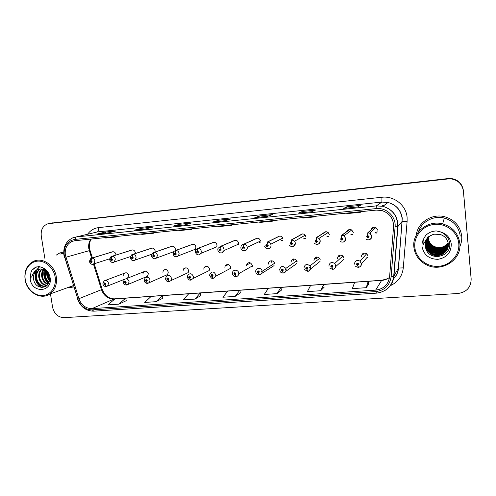 <?xml version="1.0" encoding="UTF-8"?>
<svg xmlns="http://www.w3.org/2000/svg" width="496" height="496" viewBox="0 0 496 496"><rect width="100%" height="100%" fill="white"/><g stroke="black" fill="none" stroke-linecap="round" stroke-linejoin="round"><path stroke-width="0.74" d="M145.936 276.948L147.541 276.266L148.316 273.817C147.43 271.281 145.936 270.58 143.815 271.734L142.947 273.705M165.844 275.367L167.66 274.493L168.28 272.199C167.301 269.52 165.714 268.875 163.531 270.27L162.806 272.186M165.552 278.876L166.197 276.539C168.541 274.722 170.314 275.33 171.511 278.368L171.052 280.531L188.213 272.595L188.66 270.549C187.531 267.691 185.851 267.121 183.619 268.844L183.074 270.667M187.37 277.171L187.773 275.193C190.123 272.905 192.008 273.395 193.428 276.663L193.173 278.448L209.213 270.549L209.461 268.869C208.128 265.794 206.342 265.335 204.104 267.499L203.769 269.167M209.665 275.423L209.833 273.972C212.102 271.07 214.098 271.386 215.828 274.92L215.76 276.167L230.628 268.317L230.696 267.146C229.071 263.822 227.174 263.531 225.023 266.271L224.905 267.617M232.457 273.643L232.469 272.887C232.643 269.161 238.421 269.384 238.737 273.141L238.762 273.668L252.402 265.893L252.377 265.391C250.35 261.795 248.372 261.727 246.45 265.174L246.462 265.868M252.315 266.526L251.72 266.278M126.486 278.498L126.864 278.448M127.54 278.175L128.743 275.404C127.937 272.98 126.511 272.254 124.465 273.215L123.479 275.212M135.303 253.549L135.315 252.582C134.664 250.375 133.35 249.569 131.384 250.158M155.031 252.08L155.124 250.753C154.448 248.484 153.097 247.678 151.063 248.341M172.552 252.117L173.457 252.03M175.094 250.598L175.342 248.887C174.635 246.549 173.234 245.756 171.139 246.493M192.628 244.243L175.584 250.48L175.113 252.917L174.313 254.07C175.162 255.384 175.82 255.322 176.291 253.89L175.2 252.91L175.838 250.455C177.605 250.554 178.703 251.534 179.118 253.394L178.523 255.775L195.399 249.221L195.976 246.977C195.232 244.571 193.775 243.784 191.611 244.615M213.64 242.271L197.73 248.453L197.315 250.914L196.49 252.08C197.352 253.406 198.022 253.344 198.518 251.9L197.402 250.908L197.997 248.428C199.801 248.527 200.911 249.513 201.326 251.398L201.016 253.32L216.733 246.847L217.037 245.036C216.25 242.544 214.737 241.769 212.499 242.718M235.092 240.256L220.373 246.382L220.013 248.862L219.164 250.04C220.038 251.385 220.726 251.323 221.235 249.854L220.106 248.856L220.646 246.357C222.487 246.45 223.622 247.454 224.037 249.358L223.981 250.548L238.489 244.168L238.545 243.046C237.702 240.455 236.121 239.704 233.802 240.796M257.002 238.198L243.536 244.261L243.232 246.766L242.358 247.957C243.245 249.314 243.945 249.252 244.478 247.771L243.325 246.754L243.809 244.237C245.694 244.33 246.847 245.34 247.262 247.268L260.518 241.019C259.6 238.316 257.945 237.596 255.539 238.855M282.67 240.69L281.065 239.928M305.548 238.669L303.763 238.055M328.96 236.542L327.05 236.17M352.929 234.298L351.001 234.236M377.487 231.905L375.72 232.202M115.921 255.049L115.897 254.374C115.264 252.222 113.999 251.41 112.09 251.943M274.524 263.599L274.486 263.339C273.854 259.52 267.859 260.288 268.485 264.089M297.154 261.764L296.875 260.778C293.967 257.963 292.001 258.459 290.978 262.266M320.267 259.892L319.653 258.317C316.622 256.153 314.724 256.847 313.962 260.406M343.902 257.982L342.916 255.973C339.859 254.318 338.036 255.161 337.447 258.503M368.057 256.023L366.724 253.71C363.686 252.439 361.931 253.388 361.46 256.556M282.956 238.942L282.739 238.099C281.412 235.922 279.738 235.532 277.717 236.921M305.889 236.828L305.22 235.185C303.614 233.591 301.99 233.523 300.347 234.999M329.325 234.664L328.172 232.506C326.387 231.316 324.812 231.52 323.442 233.12M353.282 232.45L351.714 229.977C349.723 229.059 348.161 229.512 347.02 231.347M377.778 230.187L375.869 227.515C373.562 226.796 371.994 227.54 371.157 229.747M372.818 228.241L373.116 227.447M124.471 273.209L105.388 280.426M66.557 288.033L73.737 286.961L66.557 288.033M459.879 246.475C461.392 243.108 461.993 239.593 461.689 235.935C460.226 226.046 454.516 219.629 444.54 216.69C431.638 213.286 417.558 222.698 416.28 235.172C417.558 222.698 431.638 213.286 444.54 216.69C454.516 219.629 460.226 226.046 461.689 235.935C461.993 239.593 461.392 243.108 459.879 246.475M65.329 255.006C64.678 248.515 66.917 243.982 72.05 241.416L74.853 240.715L376.241 210.099L381.895 210.54C389.701 213.193 393.588 218.575 393.564 226.691L389.608 276.681C388.349 284.549 383.699 289.038 375.646 290.135L91.94 308.624C85.746 308.518 81.4 305.207 78.895 298.691L65.329 255.006M64.22 255.111L77.829 298.989C80.575 306.131 85.343 309.764 92.132 309.882L375.801 291.586C384.629 290.389 389.738 285.467 391.121 276.83L395.095 226.808C396.199 216.64 386.341 207.26 376.086 208.605L74.66 239.432C67.084 241.106 63.606 246.332 64.22 255.111M471.175 279.298L463.413 190.892C462.148 183.532 457.665 179.416 449.953 178.541L50.046 223.336L449.953 178.541C457.665 179.416 462.148 183.532 463.413 190.892L471.126 278.355L463.4 191.158C462.129 183.756 457.622 179.614 449.866 178.734L48.112 223.702C42.978 225.556 40.697 229.623 41.255 235.898L44.807 258.236M357.666 206.956L360.338 205.406L346.673 206.832L343.678 208.413L357.666 206.956L343.678 208.413M346.809 208.078L346.673 206.832M311.717 211.73L315.45 210.099L302.343 211.463L298.313 213.125L311.717 211.73M302.486 212.679L302.343 211.463M267.673 216.306L272.372 214.594L259.786 215.909L254.808 217.645L267.673 216.306M259.935 217.099L259.786 215.909M108.277 232.866L116.138 230.919L105.357 232.041L97.303 234.007L108.277 232.866M105.518 233.145L105.357 232.041M145.805 228.966L152.973 227.069L141.775 228.241L134.391 230.15L145.805 228.966M141.937 229.363L141.775 228.241M184.816 224.911L191.233 223.076L179.595 224.291L172.949 226.145L184.816 224.911M179.75 225.432L179.595 224.291M225.407 220.695L231 218.916L218.903 220.181L213.057 221.979L225.407 220.695M219.058 221.346L218.903 220.181M63.686 252.018L59.656 253.022L56.147 255.167L59.656 253.022L63.686 252.018M50.462 293.83L52.595 307.26C54.231 313.894 58.057 317.359 64.065 317.663L457.975 293.502C466.587 292.169 470.983 287.37 471.157 279.105L463.4 191.158M320.689 290.724L323.69 284.406L310.682 285.305L307.402 291.605L320.689 290.724L324.117 287.215M366.215 287.692L368.23 281.313L354.677 282.255L352.358 288.616L366.215 287.692L368.615 284.189M194.816 299.1L200.322 292.969L188.759 293.775L183.036 299.888L194.816 299.1L200.861 295.61M156.085 301.68L162.291 295.61L151.162 296.385L144.751 302.436L156.085 301.68L162.868 298.201M118.811 304.16L125.668 298.152L114.942 298.896L107.899 304.885L118.811 304.16L126.269 300.694M277.022 293.632L280.928 287.376L268.429 288.238L264.269 294.475L277.022 293.632L281.399 290.129M235.098 296.422L239.835 290.228L227.819 291.059L222.847 297.234L235.098 296.422L240.343 292.925M217.682 226.207L219.486 226.529L231.582 225.302L231.551 224.793M229.853 224.967L231.582 225.302M178.132 230.225L180.172 230.516L191.809 229.332L191.772 228.836M189.832 229.034L191.809 229.332M140.083 234.087L142.346 234.348L153.543 233.213L153.512 232.723M151.342 232.94L153.543 233.213M103.459 237.807L105.921 238.037L116.703 236.945L116.678 236.462M114.303 236.704L116.703 236.945M258.825 222.028L260.375 222.388L272.967 221.111L272.93 220.596M271.498 220.739L272.967 221.111M301.667 217.676L302.938 218.073L316.051 216.746L316.008 216.219M314.867 216.337L316.051 216.746M346.313 213.137L347.281 213.584L360.945 212.195L360.902 211.656M360.071 211.742L360.945 212.195M239.835 290.228L240.349 292.95M227.8 291.09L200.328 292.993L200.868 295.641M162.291 295.61L162.874 298.226M125.668 298.152L126.275 300.719M280.928 287.376L281.406 290.16M323.69 284.406L324.124 287.252M368.23 281.313L368.615 284.22M463.425 190.631C462.167 183.309 457.709 179.217 450.039 178.349L51.069 223.144M112.759 251.739L91.642 258.168L90.272 261.621C91.072 262.874 91.679 262.824 92.089 261.454L91.066 260.512L91.543 261.504L91.376 261.9L90.818 261.572L90.985 260.518M91.066 260.512L91.884 258.143C93.508 258.242 94.531 259.185 94.953 260.964L93.725 263.922L93.006 264.213M112.983 251.72L91.884 258.143M102.852 283.786L104.036 280.934C106.181 279.924 107.675 280.699 108.537 283.266L107.613 285.963L106.218 286.545L104.972 284.884L105.698 283.799C104.892 282.534 104.278 282.584 103.862 283.941L104.892 284.89L104.538 283.532L105.146 283.842L104.823 284.276M104.892 284.89L106.082 286.545M105.003 284.22L104.972 284.884M132.128 249.922L111.96 256.308L110.608 259.792C111.426 261.063 112.04 261.008 112.468 259.625L111.426 258.676L111.91 259.675L111.755 260.065L111.166 259.743L111.346 258.683M111.426 258.676L112.201 256.283C113.863 256.382 114.898 257.331 115.32 259.135L114.185 262.037L113.336 262.415M132.358 249.903L112.201 256.283M151.888 248.068L132.711 254.405L132.141 256.804L131.384 257.926C132.215 259.21 132.847 259.154 133.281 257.759L132.227 256.792L132.717 257.808L132.575 258.187L131.955 257.877L132.141 256.804M132.227 256.792L132.959 254.386C134.652 254.485 135.712 255.44 136.127 257.263L135.123 260.071L134.1 260.58M152.123 248.043L132.959 254.386M172.05 246.177L153.915 252.464L153.394 254.882L152.613 256.017C153.45 257.319 154.101 257.257 154.554 255.843L153.481 254.876L153.971 255.899L153.859 256.258L153.196 255.967L153.394 254.882M153.481 254.876L154.169 252.439C155.899 252.538 156.972 253.512 157.393 255.347L156.562 258.001L155.322 258.701M172.292 246.152L154.169 252.439M175.2 252.91L175.615 254.274L174.908 254.02L175.113 252.917M192.876 244.218L175.838 250.455M123.312 282.181L124.347 279.44C126.567 278.231 128.142 278.975 129.084 281.666L128.284 284.258L126.703 284.989L125.507 283.303L126.251 282.199C125.432 280.928 124.806 280.978 124.378 282.348L125.42 283.309L125.048 281.951L125.686 282.249L125.358 282.689M125.42 283.309L126.567 284.983M125.55 282.621L125.507 283.303M144.206 280.55L145.068 277.971C147.355 276.501 149.023 277.19 150.071 280.035L149.42 282.453L147.634 283.396L146.481 281.685L147.244 280.575C146.419 279.285 145.781 279.335 145.334 280.724L146.394 281.691L145.905 280.68L145.998 280.345L146.673 280.618L146.332 281.065M146.394 281.691L147.498 283.39M146.537 280.99L146.481 281.685M169.018 281.765L171.052 280.531L169.018 281.765L167.908 280.035L168.696 278.907C167.859 277.605 167.208 277.655 166.743 279.062L167.822 280.042L167.4 278.715L168.113 278.957L167.908 280.035M167.822 280.042L168.876 281.759M63.711 253.165L60.01 254.126M56.315 276.954C54.808 265.385 42.594 256.996 33.678 261.249C26.976 264.746 24.106 270.847 25.073 279.552C26.703 291.97 40.629 300.365 49.594 294.14C54.963 290.315 57.201 284.586 56.315 276.954M55.155 277.159C53.754 267.859 45.328 260.338 37.33 261.163C29.314 261.851 23.727 270.537 25.277 279.645C26.703 288.765 34.875 296.205 42.842 295.56C50.834 295.052 56.674 286.446 55.155 277.159M39.358 269.043L37.77 269.57C35.402 270.797 34.019 272.905 33.616 275.894L33.548 278.665C34.652 290.954 51.262 289.602 49.222 277.611C48.341 272.626 45.756 269.173 41.459 267.245L38.967 266.563L35.328 267.363L31.955 270.103L30.926 272.564L30.702 276.346C31.626 278.758 32.314 274.827 33.04 273.866C34.559 271.064 36.803 269.44 39.767 268.987L42.334 269.117L46.841 271.56M49.309 279.44L47.337 274.381L47.331 272.285M49.271 278.082L47.988 273.488M48.751 282.484C46.351 280.823 44.944 278.417 44.51 275.255L45.241 270.308M48.937 281.889C46.822 280.184 45.589 277.896 45.223 275.038L45.731 270.636M47.864 284.326C44.423 283.111 42.352 280.389 41.645 276.148C41.391 273.656 41.974 271.411 43.4 269.415M48.1 283.929C44.913 282.577 43.003 279.911 42.365 275.925C42.123 273.631 42.613 271.517 43.846 269.588M46.891 285.553C42.476 285.15 39.761 282.317 38.738 277.053C38.465 273.755 39.451 271.076 41.689 269.012M47.126 285.299C42.954 284.648 40.399 281.821 39.469 276.824C39.196 273.73 40.077 271.151 42.104 269.074M46.512 285.913C41.05 287.395 37.473 284.747 35.793 277.971C35.545 273.86 36.977 270.853 40.095 268.962M46.401 286.012C41.236 286.744 37.95 283.985 36.53 277.741C36.276 273.829 37.597 270.897 40.48 268.944M33.616 275.894C34.23 272.788 35.768 270.636 38.223 269.433L39.035 269.111M69.707 286.899L73.389 285.857M41.497 287.568C35.687 283.594 33.871 278.064 36.041 270.983M36.468 270.109L39.488 266.65M48.329 283.495C44.305 279.738 42.941 275.162 44.231 269.756M49.209 280.569C47.182 277.735 46.302 274.654 46.581 271.318M31.955 270.103L36.723 266.86M42.166 287.599C35.991 283.569 34.137 277.859 36.592 270.475M36.921 269.849L39.661 266.681M48.465 283.197C44.677 279.515 43.357 275.082 44.516 269.898M49.265 280.054C47.529 277.438 46.736 274.629 46.897 271.634M460.238 236.065C458.887 226.858 453.58 220.856 444.317 218.06C433.535 215.19 421.476 221.749 418.457 231.868M459.829 243.35C458.372 233.418 452.643 226.932 442.649 223.894C427.707 219.703 411.94 232.76 413.875 247.175C414.898 255.049 419.058 260.908 426.343 264.759C441.291 272.887 461.968 260.028 459.829 243.35M458.781 243.567C457.858 232.202 446.406 223.169 434.614 224.372C422.809 225.401 413.639 236.146 414.811 247.225C415.809 258.329 426.814 267.245 438.532 266.315C450.269 265.552 459.879 254.919 458.781 243.567M432.76 234.639C428.891 236.127 426.461 238.793 425.456 242.637L425.215 246.01L426.083 249.494C430.695 261.497 450.833 256.823 449.767 244.268C449.233 238.173 445.954 233.994 439.921 231.725L436.356 230.944C432.159 231.093 428.6 232.587 425.692 235.433L423.894 238.458C423.001 240.411 422.834 242.37 423.41 244.336L425.649 240.492C427.651 237.15 430.602 235.048 434.49 234.193L440.274 234.478C444.906 236.071 447.578 239.208 448.297 243.877C445.005 249.432 440.188 251.162 433.851 249.079C430.113 247.275 427.986 244.367 427.459 240.362L427.471 238.402M448.13 242.755C444.72 247.411 440.181 248.775 434.521 246.834C430.869 245.074 428.786 242.234 428.271 238.309L428.228 237.528M448.105 242.656C444.689 247.231 440.181 248.558 434.583 246.636C430.937 244.881 428.854 242.042 428.339 238.13L428.302 237.454M448.204 243.17C444.825 248.143 440.181 249.631 434.279 247.64C430.596 245.861 428.494 242.997 427.98 239.047L427.943 237.838M448.186 243.065C444.794 247.957 440.181 249.414 434.341 247.436C430.664 245.663 428.569 242.804 428.054 238.861L428.017 237.758M448.266 243.579C444.924 248.874 440.181 250.499 434.037 248.459C430.323 246.667 428.203 243.778 427.682 239.791L427.67 238.154M448.248 243.48C444.9 248.688 440.181 250.282 434.099 248.254C430.392 246.462 428.277 243.579 427.757 239.605L427.738 238.074M448.303 243.995C445.03 249.618 440.188 251.379 433.783 249.29C430.044 247.479 427.912 244.565 427.385 240.554L427.409 238.483M448.334 244.416C445.129 250.368 440.194 252.272 433.535 250.133C429.759 248.304 427.608 245.371 427.081 241.323L427.161 238.824M448.328 244.311C445.104 250.176 440.194 252.049 433.597 249.916C429.834 248.099 427.682 245.167 427.155 241.13L427.223 238.737M448.341 244.838C445.228 251.125 440.2 253.177 433.275 250.988C429.474 249.147 427.304 246.183 426.771 242.11L426.926 239.171M448.341 244.733C445.203 250.933 440.2 252.948 433.337 250.771C429.542 248.936 427.378 245.979 426.845 241.912L427.025 238.867M448.334 245.26C445.321 251.887 440.219 254.088 433.014 251.856C429.183 250.003 426.994 247.014 426.455 242.904L426.703 239.531M448.334 245.154C445.296 251.695 440.212 253.859 433.076 251.639C429.251 249.786 427.075 246.803 426.535 242.705L426.758 239.438M448.31 245.681C445.42 252.656 440.231 255.012 432.748 252.743C428.885 250.871 426.678 247.857 426.138 243.71L426.492 239.897M448.316 245.576C445.396 252.464 440.231 254.783 432.81 252.52C428.959 250.647 426.758 247.647 426.213 243.511L426.548 239.804M448.26 246.115C447.001 252.824 438.774 256.562 432.475 253.642C428.581 251.751 426.355 248.713 425.81 244.534L426.3 240.275M448.272 246.004C446.952 252.65 438.786 256.308 432.543 253.419C428.656 251.528 426.436 248.502 425.89 244.33L426.343 240.182M448.297 243.877C449.351 251.825 439.698 258.218 432.202 254.56C428.271 252.65 426.033 249.587 425.481 245.371L426.114 240.665L426.715 239.326M448.217 246.438C447.15 253.351 438.718 257.331 432.27 254.33C428.352 252.421 426.114 249.364 425.562 245.16L426.281 240.25M428.308 236.97L428.321 236.642M427.967 237.361L427.998 237.038M428.036 237.28L428.06 236.958M427.713 237.689L427.757 237.373M427.775 237.609L427.819 237.286M427.831 237.181L427.887 236.871M427.471 238.024L427.527 237.708M427.533 237.937L427.583 237.621M426.498 239.878L426.591 239.568M426.548 239.785L426.641 239.475M426.3 240.262L426.411 239.952M426.349 240.163L426.455 239.853M425.456 242.637C426.045 240.238 427.267 238.241 429.127 236.635M441.998 247.349C438.173 248.403 434.645 247.808 431.427 245.557M197.402 250.908L197.861 252.222L197.098 252.024L197.315 250.914M213.888 242.246L197.997 248.428M220.106 248.856L220.602 250.083L219.784 249.984L220.013 248.862M235.346 240.231L220.646 246.357M243.325 246.754L243.846 247.864L242.99 247.901L243.232 246.766M243.846 247.901L243.66 247.51M257.263 238.173L243.809 244.237M190.867 280.104L193.173 278.448L190.867 280.104L189.813 278.343L190.625 277.208C189.776 275.894 189.106 275.943 188.629 277.363L189.726 278.349L189.267 277.066L190.024 277.252L189.813 278.343M189.726 278.349L190.731 280.091M213.206 278.405L215.76 276.167L213.206 278.405L212.201 276.619L213.038 275.466C212.176 274.139 211.494 274.189 210.998 275.627L212.114 276.625L211.625 275.398L212.424 275.516L212.201 276.619M212.114 276.625L213.057 278.386M236.046 276.663C237.64 276.353 238.539 275.354 238.762 273.668C238.595 275.33 237.727 276.315 236.152 276.625L235.098 274.858L235.96 273.693C235.085 272.341 234.385 272.397 233.87 273.854L235.005 274.865L234.496 273.718L235.333 273.736L235.098 274.858M235.265 274.028L234.949 274.207M235.005 274.865L235.879 276.65M279.384 236.096L267.226 242.091L266.984 244.615L266.085 245.83C266.978 247.2 267.704 247.132 268.249 245.632L267.077 244.609L267.598 245.694L266.755 245.867L266.984 244.615M267.598 245.824L267.344 245.328M266.916 244.094L266.278 245.043M267.077 244.609L267.505 242.067C269.024 242.079 270.115 242.804 270.785 244.23L271.021 245.129C271.107 246.896 270.351 248.068 268.758 248.657M279.651 236.071L267.505 242.067M302.25 233.951L291.462 239.872L291.288 242.42L290.358 243.648C291.27 245.036 292.008 244.968 292.578 243.449L291.381 242.414L291.915 243.505L291.109 243.803L291.288 242.42M291.902 243.679L291.574 243.108M291.214 241.85L290.451 243.04M291.381 242.414L291.753 239.847L294.618 241.192L295.331 242.941C295.411 244.708 294.649 245.898 293.037 246.506M302.523 233.926L291.753 239.847M325.624 231.756L316.274 237.603L316.163 240.176L315.208 241.416C316.132 242.817 316.888 242.749 317.477 241.211L316.262 240.163L316.795 241.273L316.039 241.651L316.163 240.176M316.777 241.465L316.374 240.858M316.088 239.562L315.22 241.087M316.262 240.163L316.566 237.572L318.984 238.409L320.211 240.703C320.286 242.47 319.511 243.666 317.893 244.299M325.903 231.731L316.566 237.572M349.513 229.518L341.67 235.278L341.632 237.875L340.647 239.128C341.583 240.548 342.358 240.479 342.972 238.923L341.732 237.863L342.277 238.985L341.558 239.413L341.632 237.875M342.252 239.19L341.738 238.564M341.552 237.224L340.628 239.134M341.732 237.863L341.973 235.247L344.013 235.774L345.687 238.415C345.755 240.176 344.974 241.385 343.344 242.036M349.798 229.487L341.973 235.247M373.941 227.224L367.679 232.891L367.716 235.513L366.699 236.79C367.654 238.229 368.447 238.154 369.08 236.58L367.821 235.507L368.367 236.642L367.672 237.1L367.716 235.513M368.348 236.84L367.753 236.232M367.629 234.837L366.594 236.803M367.821 235.507L367.989 232.866L369.731 233.213L371.771 236.065C371.839 237.82 371.058 239.035 369.427 239.717M374.238 227.193L367.989 232.866M255.762 271.814C255.093 267.778 261.435 266.984 262.117 271.039L262.161 271.318C262.223 273.271 261.336 274.443 259.507 274.852L258.515 273.054L259.402 271.87C258.515 270.512 257.802 270.568 257.263 272.037L258.422 273.06L257.908 271.988L258.757 271.895L258.515 273.054M258.714 272.186L258.366 272.397M258.763 271.951L258.528 271.572M274.083 265.614L261.696 273.463M262.142 271.2L261.64 271.517M258.422 273.06L259.228 274.871M283.39 273.029L282.472 271.207L283.383 270.01C282.484 268.634 281.753 268.689 281.195 270.177L282.373 271.213L281.852 270.128L282.695 269.936L282.472 271.207M282.695 270.283L282.323 270.543M282.732 270.134L282.41 269.669M296.85 263.519L285.814 271.318M286.068 269.117L285.126 269.768M282.373 271.213L283.104 273.054M307.83 271.169L306.987 269.316L307.923 268.107C307.012 266.712 306.268 266.774 305.685 268.28L306.888 269.322L306.361 268.231L307.173 267.945L306.987 269.316M307.241 268.33L306.838 268.646M307.253 268.255L306.85 267.747M320.075 261.392L310.49 269.03M310.521 266.929L309.231 267.945M306.888 269.322L307.539 271.194M332.847 269.266L332.078 267.381L333.045 266.16C332.122 264.746 331.353 264.808 330.758 266.333L331.979 267.394L331.44 266.284L332.227 265.93L332.078 267.381M332.351 266.358L331.929 266.705M332.351 266.321L331.861 265.788M343.722 259.42L335.724 266.557M331.979 267.394L332.549 269.285M358.459 267.313L357.771 265.403L358.769 264.163C357.827 262.737 357.046 262.799 356.419 264.343L357.666 265.41L357.126 264.287L357.883 263.891L357.771 265.403M357.976 264.535L357.622 264.715M357.963 264.337L357.467 263.804M367.92 257.325L366.873 257.641L361.466 263.853M357.666 265.41L358.255 267.22M90.942 239.078C89.02 241.794 88.294 244.943 88.784 248.521L91.624 258.174L90.805 258.453L89.292 261.535M87.569 234.261C90.359 230.404 94.048 228.185 98.636 227.608L381.92 197.259L381.87 202.083L97.266 231.954L94.215 232.68M381.92 197.259C394.041 195.678 406.181 205.294 407.092 217.353L407.123 221.29L403.291 267.877C402.262 276.26 397.879 282.23 390.135 285.789M395.095 226.808L397.91 226.529L402.113 221.414L402.089 218.252C400.805 210.062 396.124 204.798 388.033 202.461L381.87 202.083L376.346 205.896L382.906 206.311C392.919 209.461 397.916 216.2 397.91 226.529L393.917 276.328C393.179 282.9 389.893 287.785 384.065 290.985M77.829 298.989L64.796 257.585M77.537 299.038C80.588 307.012 86.013 311.054 93.825 311.166L92.132 309.882M375.801 291.586L376.414 293.142C386.279 291.815 392.032 286.273 393.688 276.508L398.325 268.2L402.113 221.414L407.123 221.29M391.121 276.83L393.688 276.508L397.68 226.647C397.742 216.281 392.813 209.504 382.906 206.311L388.033 202.461C396.168 204.743 400.911 209.969 402.262 218.153L398.517 268.045L403.291 267.877M376.086 208.605L376.346 205.896L76.241 236.952L74.66 239.432M63.885 254.913C63.135 246.673 66.166 240.951 72.986 237.739L97.266 231.954C98.419 231.434 98.871 229.989 98.636 227.608M447.578 178.814L447.783 178.43M49.259 223.498L53.103 222.766M471.157 279.105L471.126 278.355M393.303 278.932C396.254 275.956 397.928 272.372 398.325 268.2L398.517 268.045C398.145 272.354 396.397 276.024 393.272 279.056M375.646 290.135L381.635 280.407C384.592 280.184 387.221 279.18 389.534 277.394M383.898 205.567L382.286 205.648M65.856 257.263L90.055 250.437L92.399 257.939M78.895 298.691L101.469 289.683C103.819 295.821 107.942 298.927 113.838 298.995L114.911 298.921M93.465 264.058L101.469 289.683L102.213 289.354C104.761 295.622 108.835 298.79 114.433 298.846L381.802 280.277L387.413 278.771M91.94 308.624L114.433 298.846M125.674 298.177L151.131 296.41M162.297 295.635L188.734 293.799M239.841 290.253L268.41 288.269M280.934 287.401L310.663 285.336M323.696 284.431L354.665 282.28M368.23 281.344L381.802 280.277M101.364 289.348L102.213 289.354L94.215 263.76M89.292 250.709L90.055 250.437C88.821 246.09 89.237 242.29 91.295 239.041M109.579 259.706L110.98 256.674L111.96 256.308M130.299 257.833L131.545 254.888L132.711 254.405M151.466 255.924L152.52 253.121L153.915 252.464M173.116 254.095C174.208 256.978 176.006 257.536 178.523 255.775L177.004 256.785M173.098 253.964L173.891 251.41L175.584 250.48M30.926 272.564L30.206 279.236C32.035 293.843 52.843 292.318 50.09 277.58C48.974 272.261 46.097 268.813 41.459 267.245M423.894 238.458C422.412 241.006 421.798 243.728 422.053 246.624C423.758 254.894 429.034 259.129 437.881 259.34C446.629 257.777 451.106 252.731 451.298 244.193C450.312 237.696 446.524 233.542 439.921 231.725M195.219 252.104C196.85 255.366 198.778 255.775 201.016 253.32L199.175 254.82M195.201 251.968L195.684 249.829L197.73 248.453M236.995 243.722L238.334 244.658M217.818 250.065C219.182 254.417 223.51 253.171 223.981 250.548L221.842 252.811M217.8 249.928L217.961 248.465L220.373 246.382M258.676 241.887L260.226 242.78M240.926 247.981C240.957 251.59 247.516 251.949 247.281 247.442C247.293 249.122 246.543 250.232 245.03 250.759M240.913 247.839L240.895 247.361C241.031 245.644 241.912 244.609 243.536 244.261M204.116 267.48L206.993 266.141M228.073 264.728L228.129 264.38M249.978 262.638L249.841 263.302M249.283 263.612L249.383 262.558M280.854 240.033L282.608 240.82M303.577 238.167L305.493 238.774M324.632 232.376L324.737 232.016M326.889 236.276L328.904 236.635M349.134 229.592L348.955 229.927M347.963 230.652L348.074 230.082M350.87 234.341L352.885 234.379M373.042 227.478L372.707 228.34M371.864 229.109L371.913 228.29M375.615 232.308L377.45 231.973M376.576 233.052L374.97 232.94M271.734 260.753L271.56 262.217M270.983 262.148L271.07 260.747M296.875 261.603L296.031 261.361M293.942 258.869L293.731 260.406M293.117 260.338L293.198 258.962M279.583 269.967C280.662 265.918 282.745 265.397 285.832 268.404L286.124 269.458C286.217 271.12 285.522 272.261 284.034 272.881M316.603 256.996L316.38 258.552M315.723 258.49L315.785 257.219M303.955 268.069C304.761 264.287 306.77 263.55 309.988 265.868L310.651 267.549C310.738 269.204 310.037 270.351 308.549 271.002M339.729 255.136L339.512 256.661M338.818 256.599L338.842 255.539M328.898 266.129C329.511 262.57 331.446 261.683 334.701 263.457L335.749 265.596C335.835 267.239 335.129 268.398 333.647 269.068M363.332 253.326L363.159 254.727M362.415 254.671L362.402 253.952M354.429 264.145C354.925 260.766 356.791 259.761 360.028 261.132L361.448 263.599C361.528 265.23 360.828 266.389 359.352 267.084M250.077 263.171L246.45 265.174M228.544 264.486L225.023 266.271M185.969 267.809L183.619 268.844M165.441 269.477L163.531 270.27M125.984 278.795L143.815 271.734M72.05 241.416L74.915 240.709M63.91 255.093L64.517 257.672M93.825 311.166L376.414 293.142M449.866 178.734L450.039 178.349M49.141 223.51L50.046 223.336M225.444 220.683L213.137 221.96M184.859 224.899L173.042 226.126M145.855 228.954L134.497 230.132M108.333 232.853L97.414 233.988M267.704 216.293L254.882 217.626M311.748 211.718L298.369 213.106M109.585 258.819L93.725 263.922C92.256 265.007 90.78 264.25 89.311 261.64M124.589 279.248L106.218 286.545M102.877 283.929C103.286 285.591 104.315 286.471 105.958 286.57M130.374 256.612L114.185 262.037C112.71 263.258 111.178 262.52 109.597 259.817M151.689 254.268L135.123 260.071C132.947 261.256 131.347 260.549 130.318 257.951M173.65 251.72L156.562 258.001C154.281 259.439 152.588 258.788 151.485 256.041M175.336 253.561L174.995 253.685M147.541 276.266L126.703 284.989M123.337 282.336C123.746 284.022 124.787 284.915 126.443 285.008M167.66 274.493L147.634 283.396M144.231 280.705C144.646 282.416 145.694 283.321 147.374 283.414M167.735 278.566L167.4 278.715M165.577 279.043C165.999 280.779 167.059 281.691 168.752 281.79M38.223 269.433L39.767 268.987M73.309 285.603L49.594 294.14M444.317 218.06L442.649 223.894M426.083 249.494L425.109 246.078C425.047 239.835 428.172 235.867 434.49 234.193M197.594 251.571L197.148 251.751M220.373 249.562L219.796 249.81M243.66 247.541L242.99 247.857M189.677 276.867L189.267 277.066M187.395 277.345C188.3 279.471 189.373 280.395 190.6 280.122M212.127 275.137L211.625 275.398M209.69 275.602C211.122 278.051 212.207 278.994 212.939 278.423M235.085 273.383L234.496 273.718M232.481 273.829C232.897 275.621 233.994 276.576 235.774 276.681M264.666 246.332C265.769 250.325 271.622 248.868 271.002 245.142L270.785 244.23L282.739 238.099M267.363 245.557L266.755 245.867M266.079 245.613L265.583 245.867M289.249 245.061C291.896 247.752 293.911 247.051 295.287 242.966L294.618 241.192L305.22 235.185M291.648 243.499L291.109 243.803M314.47 243.449C317.539 245.266 319.436 244.361 320.149 240.74L318.984 238.409L328.172 232.506M316.504 241.347L316.039 241.651M340.231 241.558C343.269 242.86 345.061 241.825 345.607 238.458L344.013 235.774L351.714 229.977M341.949 239.109L341.558 239.413M366.525 239.481C369.402 240.498 371.12 239.376 371.678 236.121C370.865 234.013 370.214 233.039 369.731 233.213L375.869 227.515M367.989 236.803L367.672 237.1M274.455 263.351L262.155 271.324C262.167 273.284 261.249 274.468 259.408 274.883M258.534 271.622L257.908 272.006M255.793 272.006C256.209 273.829 257.325 274.796 259.129 274.908M296.211 261.411L296.955 261.572M296.875 260.778L285.832 268.404L286.099 269.477C286.093 271.461 285.163 272.657 283.303 273.067M282.447 269.867L281.883 270.252M282.311 269.65L281.864 269.954M279.794 270.81C280.407 272.285 281.486 273.042 283.018 273.085M319.653 258.317L309.988 265.868L310.601 267.586C309.87 270.308 308.921 271.517 307.749 271.2M306.931 268.057L306.435 268.441M304.494 269.576L307.464 271.225M342.916 255.973L334.701 263.457L335.68 265.645C335.352 268.014 334.385 269.235 332.779 269.297M331.991 266.172L331.57 266.557M329.815 268.131L332.487 269.322M366.724 253.71L360.028 261.132L361.367 263.661C361.336 265.701 360.35 266.929 358.397 267.344M357.647 264.232L357.306 264.61M355.719 266.507L358.1 267.369"/></g></svg>
